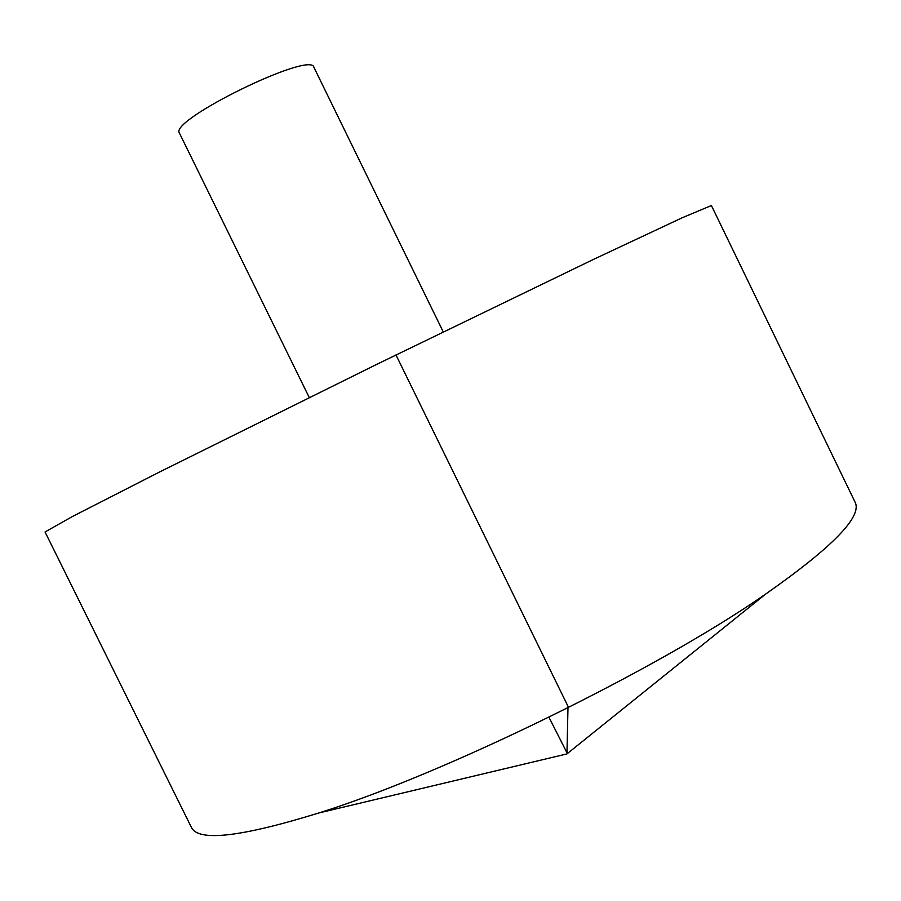 <?xml version="1.0" encoding="UTF-8"?>
<svg xmlns="http://www.w3.org/2000/svg" width="901" height="901" viewBox="0 0 901 901"><rect width="100%" height="100%" fill="white"/><g stroke="black" fill="none" stroke-linecap="round" stroke-linejoin="round"><path stroke-width="1.35" d="M191.327 827.219C197.905 841.951 240.376 837.209 318.751 812.995C444.216 773.88 657.888 669.195 765.704 594.041C832.862 546.952 862.64 516.296 855.038 502.071L711.407 205.529L682.091 217.817L593.286 259.499L376.201 364.623L160.085 471.73L72.722 516.352L45.05 531.973L191.327 827.219M309.257 397.521L179.423 133.089C168.633 120.25 311.228 50.535 313.92 67.327L443.236 331.883M548.946 717.241L566.966 752.774L568.013 706.35L395.978 354.938M318.751 812.995L566.92 753.923L765.704 594.041"/></g></svg>
